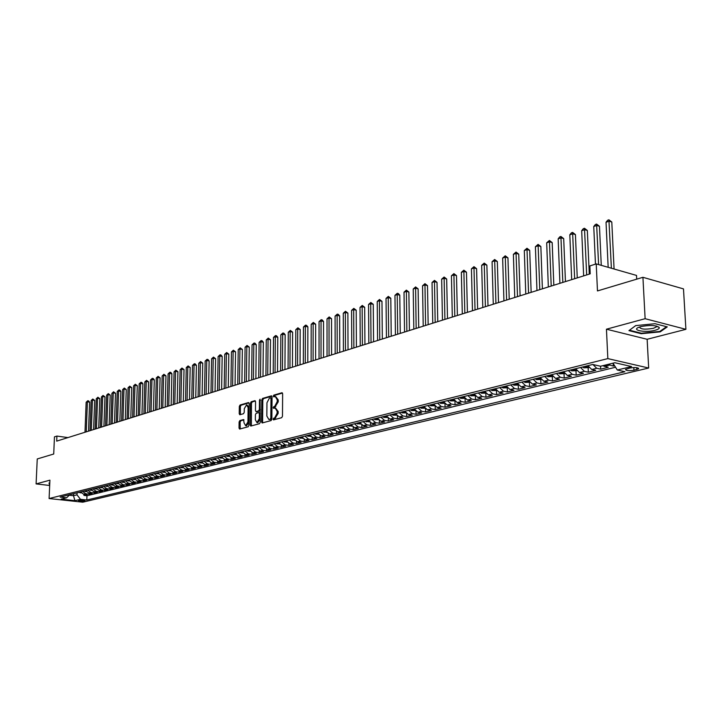 <?xml version="1.0" encoding="UTF-8"?>
<svg xmlns="http://www.w3.org/2000/svg" width="722" height="722" viewBox="0 0 722 722"><rect width="100%" height="100%" fill="white"/><g stroke="black" fill="none" stroke-linecap="round" stroke-linejoin="round"><path stroke-width="1.08" d="M273.087 419.157L273.521 419.897L281.706 417.686L282.483 416.224L282.636 393.77L282.022 392.732L273.809 395.124L273.277 396.143L273.701 396.865L275.281 396.486L277.221 399.798L277.212 401.658L274.757 406.315L273.178 407.623L273.611 408.354L275.172 407.993L277.14 411.35L277.122 413.21L274.667 417.857L273.087 419.157M275.578 408.065L278.178 411.522L278.169 413.381L274.189 419.726M282.483 393.066L274.847 395.304L274.36 396.685M275.696 396.558L278.259 399.979L278.25 401.838L274.279 408.183M84.537 500.996L84.943 500.815C83.905 500.211 81.848 500.066 78.761 500.364L78.364 500.545C79.393 501.149 81.451 501.303 84.537 500.996M239.839 420.574L239.108 421.973L239.027 428.047L239.605 429.076L248.169 426.774L248.91 425.366L249.171 403.553L248.467 402.56L240.047 405.033L239.325 406.432L239.226 413.742L239.794 414.753L243.513 413.715L244.235 412.307L244.289 408.67L246.581 404.843L248.115 407.56L247.944 421.901L245.66 425.718L244.099 422.966L243.558 419.554L239.839 420.574L240.859 420.727L240.137 422.126L240.209 428.931M645.125 318.7L606.453 329.196L647.138 339.286L685.9 329.322L645.125 318.7L642.923 277.302L597.464 290.939L596.228 263.9L589.865 265.931L590.208 273.828L56.695 441.124L56.912 436.079L54.457 436.855L53.717 454.021L37.246 458.957L36.1 483.911L49.683 485.473M606.453 329.196L607.834 358.608L49.105 498.541L49.917 480.166L36.1 483.911M261.563 421.919L262.158 422.966L271.102 420.565L271.869 419.121L272.05 396.865L271.445 395.837L262.528 398.436L261.779 399.871L261.563 421.919L262.591 422.081L262.754 422.821M259.514 423.697L250.769 426.052L250.173 425.014L250.435 403.183L251.166 401.766L254.965 400.674L255.552 401.694L255.453 410.565L256.039 411.594L258.62 410.881L259.369 409.455L259.469 400.178L260.082 399.167L260.263 422.271L259.514 423.697M642.923 277.302L683.481 288.89L685.9 329.322M83.987 494.317L83.951 495.4L87.001 494.66L83.68 494.29L85.719 493.785L82.687 491.465M89.086 493.063L89.041 494.164L92.127 493.406L88.797 493.027L90.864 492.521L87.813 490.193M94.23 491.79L94.194 492.9L97.308 492.142L93.977 491.763L96.062 491.249L93.003 488.902M99.437 490.5L99.401 491.628L102.551 490.861L99.203 490.473L101.315 489.958L98.246 487.594M104.708 489.2L104.663 490.346L107.858 489.561L104.5 489.173L106.63 488.65L103.553 486.267M110.033 487.882L109.997 489.038L113.219 488.252L109.852 487.855L112.009 487.332L108.914 484.931M115.421 486.547L115.385 487.72L118.652 486.926L115.267 486.529L117.451 485.996L114.347 483.587M120.881 485.202L120.836 486.393L124.139 485.581L120.745 485.184L122.957 484.642L119.843 482.215M126.395 483.83L126.35 485.049L129.698 484.227L126.296 483.821L128.534 483.271L125.402 480.834M131.973 482.449L131.936 483.677L135.312 482.856L131.9 482.44L134.166 481.89L131.025 479.435M137.622 481.051L137.586 482.305L141.007 481.466L137.577 481.051L139.869 480.491L136.711 478.018M140.158 477.152L143.326 479.643L143.299 480.906L146.756 480.058L143.326 479.643L145.645 479.074L142.478 476.583M145.961 475.708L149.138 478.208L149.084 479.489L152.586 478.641L149.138 478.208L151.485 477.639L148.308 475.13M154.968 476.764L154.932 478.063L158.479 477.197L155.022 476.764L157.396 476.186L154.201 473.659M160.889 475.293L160.853 476.619L164.445 475.735L160.979 475.302L163.38 474.715L160.176 472.17M166.89 473.803L166.854 475.148L170.482 474.264L167.008 473.822L169.435 473.226L166.222 470.672M172.955 472.305L172.919 473.668L176.601 472.775L173.109 472.323L175.572 471.719L172.341 469.147M179.101 470.78L179.065 472.17L182.792 471.258L179.291 470.807L181.782 470.193L178.542 467.603M185.319 469.237L185.283 470.645L189.056 469.724L185.545 469.273L188.063 468.65L184.814 466.042M191.619 467.666L191.583 469.11L195.4 468.181L191.881 467.712L194.435 467.089L191.168 464.454M197.99 466.087L197.963 467.549L201.826 466.611L198.288 466.141L200.878 465.5L197.602 462.856M204.452 464.481L204.416 465.97L208.333 465.022L204.786 464.544L207.413 463.903L204.118 461.232M210.986 462.856L210.959 464.372L214.921 463.407L211.365 462.928L214.019 462.279L210.716 459.589M217.611 461.205L217.584 462.757L221.6 461.773L218.035 461.295L220.724 460.627L217.403 457.928M224.316 459.535L224.298 461.123L228.36 460.122L224.786 459.634L227.502 458.966L224.181 456.241M231.112 457.847L231.094 459.463L235.21 458.452L231.618 457.956L234.379 457.279L231.04 454.526M237.998 456.133L237.98 457.775L242.15 456.755L238.549 456.25L241.347 455.564L237.989 452.802M244.975 454.391L244.957 456.069L249.18 455.04L245.57 454.526L248.404 453.831L245.038 451.042M252.041 452.631L252.023 454.346L256.31 453.299L252.682 452.784L255.552 452.08L252.177 449.264M259.198 450.835L259.18 452.595L263.53 451.539L259.893 451.015L262.799 450.293L259.406 447.469M266.463 449.03L266.445 450.826L270.849 449.743L267.194 449.219L270.145 448.488L266.743 445.636M273.818 447.189L273.8 449.03L278.259 447.938L274.604 447.396L277.591 446.665L274.17 443.786M281.273 445.321L281.255 447.207L285.777 446.097L282.112 445.555L285.145 444.806L281.706 441.918M288.827 443.425L288.818 445.357L293.403 444.238L289.721 443.687L292.798 442.929L289.351 440.014M296.489 441.503L296.48 443.488L301.128 442.351L297.437 441.792L300.551 441.025L297.094 438.083M304.26 439.554L304.251 441.584L308.962 440.438L305.262 439.869L308.42 439.093L304.946 436.124M312.13 437.577L312.13 439.662L316.904 438.498L313.195 437.92L316.398 437.135L312.915 434.148M320.117 435.574L320.117 437.712L324.963 436.53L321.245 435.944L324.494 435.149L320.992 432.135M328.221 433.534L328.221 435.736L333.14 434.527L329.403 433.94L332.698 433.128L329.187 430.095M336.434 431.467L336.434 433.723L341.425 432.505L337.679 431.909L341.028 431.088L337.499 428.02M344.764 429.364L344.773 431.684L349.836 430.447L346.082 429.843L349.475 429.012L345.928 425.926M353.22 427.225L353.229 429.617L358.365 428.372L354.601 427.749L358.04 426.91L354.493 423.796M361.794 425.059L361.812 427.523L367.02 426.251L363.247 425.628L366.74 424.771L363.175 421.63M370.503 422.857L370.521 425.402L375.801 424.103L372.02 423.471L375.566 422.605L371.983 419.437M379.33 420.61L379.357 423.236L384.718 421.928L380.927 421.287L384.519 420.403L380.927 417.208M388.292 418.336L388.319 421.052L393.77 419.717L389.961 419.067L393.616 418.173L390.006 414.951M397.389 416.025L397.425 418.823L402.957 417.478L399.14 416.811L402.849 415.899L399.221 412.659M406.63 413.67L406.666 416.567L412.28 415.195L408.453 414.527L412.217 413.598L408.58 410.322M415.998 411.278L416.043 414.275L421.747 412.885L417.912 412.208L421.729 411.269L418.083 407.957M425.52 408.842L425.574 411.946L431.359 410.538L427.514 409.843L431.395 408.896L427.74 405.556M435.185 406.36L435.249 409.591L441.124 408.156L437.27 407.452L441.214 406.477L437.541 403.12M445.005 403.833L445.068 407.19L451.042 405.728L447.18 405.015L451.187 404.031L447.496 400.638M454.977 401.27L455.05 404.753L461.114 403.264L457.243 402.542L461.313 401.549L457.613 398.12M465.103 398.652L465.185 402.271L471.349 400.764L467.468 400.033L471.601 399.013L467.883 395.557M475.392 395.981L475.482 399.753L481.745 398.228L477.856 397.479L482.061 396.45L478.334 392.958M485.852 393.264L485.951 397.199L492.314 395.647L488.415 394.889L492.684 393.842L488.947 390.322M496.474 390.494L496.592 394.6L503.053 393.021L499.146 392.254L503.487 391.189L499.732 387.633M507.277 387.813L507.395 391.965L513.965 390.358L510.057 389.573L514.47 388.49L510.707 384.898M518.252 385.097L518.387 389.275L525.065 387.642L521.149 386.848L525.634 385.747L521.853 382.128M529.416 382.335L529.56 386.55L536.347 384.889L532.421 384.077L536.987 382.958L533.197 379.303M540.769 379.528L540.913 383.77L547.827 382.082L543.892 381.261L548.53 380.124L544.722 376.433M552.312 376.667L552.465 380.954L559.496 379.23L555.552 378.4L560.272 377.245L556.454 373.509M564.044 373.761L564.216 378.084L571.364 376.333L567.42 375.485L572.221 374.303L568.385 370.539M575.994 370.81L576.174 375.16L583.439 373.382L579.486 372.525L584.378 371.325L580.533 367.516M588.141 367.805L588.331 372.191L595.731 370.386L591.769 369.511L596.742 368.283L592.924 364.52M83.951 495.4L86.974 495.743L86.811 500.021L80.476 499.317L74.944 500.653L61.108 499.146L66.577 497.792L60.125 497.079L592.735 364.475L600.56 366.235L600.704 369.168L608.231 367.327L602.735 365.702M630.089 367.994L625.487 369.411C625.857 370.702 628.672 370.973 633.943 370.215L638.573 368.798C638.212 367.498 635.387 367.227 630.089 367.994M607.834 358.608L648.672 368.021L82.759 502.196L49.105 498.541M86.811 500.021L624.909 371.713L617.31 370.007L612.978 363.175M600.56 366.235L614.819 362.724L631.588 366.559L617.31 370.007M613.168 363.473L613.294 366.09L607.798 364.457M600.704 369.168L596.742 368.283M588.331 372.191L584.378 371.325M576.174 375.16L572.221 374.303M564.216 378.084L560.272 377.245M552.465 380.954L548.53 380.124M540.913 383.77L536.987 382.958M529.56 386.55L525.634 385.747M518.387 389.275L514.47 388.49M507.395 391.965L503.487 391.189M496.592 394.6L492.684 393.842M485.951 397.199L482.061 396.45M475.482 399.753L471.601 399.013M465.185 402.271L461.313 401.549M455.05 404.753L451.187 404.031M445.068 407.19L441.214 406.477M435.249 409.591L431.395 408.896M425.574 411.946L421.729 411.269M416.043 414.275L412.217 413.598M406.666 416.567L402.849 415.899M397.425 418.823L393.616 418.173M388.319 421.052L384.519 420.403M379.357 423.236L375.566 422.605M370.521 425.402L366.74 424.771M361.812 427.523L358.04 426.91M353.229 429.617L349.475 429.012M344.773 431.684L341.028 431.088M336.434 433.723L332.698 433.128M328.221 435.736L324.494 435.149M320.117 437.712L316.398 437.135M312.13 439.662L308.42 439.093M304.251 441.584L300.551 441.025M296.48 443.488L292.798 442.929M288.818 445.357L285.145 444.806M281.255 447.207L277.591 446.665M273.8 449.03L270.145 448.488M266.445 450.826L262.799 450.293M259.18 452.595L255.552 452.08M252.023 454.346L248.404 453.831M244.957 456.069L241.347 455.564M237.98 457.775L234.379 457.279M231.094 459.463L227.502 458.966M224.298 461.123L220.724 460.627M217.584 462.757L214.019 462.279M210.959 464.372L207.413 463.903M204.416 465.97L200.878 465.5M197.963 467.549L194.435 467.089M191.583 469.11L188.063 468.65M185.283 470.645L181.782 470.193M179.065 472.17L175.572 471.719M172.919 473.668L169.435 473.226M166.854 475.148L163.38 474.715M160.853 476.619L157.396 476.186M154.932 478.063L151.485 477.639M149.084 479.489L145.645 479.074M143.299 480.906L139.869 480.491M137.586 482.305L134.166 481.89M131.936 483.677L128.534 483.271M126.35 485.049L122.957 484.642M120.836 486.393L117.451 485.996M115.385 487.72L112.009 487.332M109.997 489.038L106.63 488.65M104.663 490.346L101.315 489.958M99.401 491.628L96.062 491.249M94.194 492.9L90.864 492.521M89.041 494.164L85.719 493.785M86.974 495.743L615.559 367.245M613.294 366.09L614.621 365.765M73.563 493.74L73.482 495.698L77.001 494.832L77.073 492.864M636.714 279.161L636.524 275.425L596.228 263.9M647.138 339.286L648.672 368.021M67.958 437.595L56.912 436.079M69.249 495.229L73.482 495.698L74.944 500.653M587.916 365.675L591.769 369.511M575.651 368.734L579.486 372.525M563.593 371.731L567.42 375.485M551.743 374.682L555.552 378.4M540.092 377.588L543.892 381.261M528.63 380.44L532.421 384.077M517.367 383.238L521.149 386.848M506.293 385.999L510.057 389.573M495.4 388.716L499.146 392.254M484.679 391.378L488.415 394.889M474.137 394.004L477.856 397.479M463.759 396.586L467.468 400.033M453.542 399.131L457.243 402.542M443.488 401.631L447.18 405.015M433.597 404.094L437.27 407.452M423.859 406.522L427.514 409.843M414.266 408.914L417.912 412.208M404.825 411.26L408.453 414.527M395.521 413.58L399.14 416.811M386.36 415.863L389.961 419.067M377.335 418.11L380.927 421.287M368.446 420.321L372.02 423.471M359.682 422.496L363.247 425.628M351.054 424.653L354.601 427.749M342.544 426.765L346.082 429.843M334.16 428.859L337.679 431.909M325.893 430.917L329.403 433.94M317.743 432.938L321.245 435.944M309.711 434.942L313.195 437.92M301.796 436.918L305.262 439.869M293.98 438.859L297.437 441.792M286.282 440.772L289.721 443.687M278.683 442.667L282.112 445.555M271.192 444.535L274.604 447.396M263.801 446.377L267.194 449.219M256.5 448.191L259.893 451.015M249.307 449.977L252.682 452.784M242.204 451.746L245.57 454.526M235.201 453.497L238.549 456.25M228.287 455.212L231.618 457.956M221.455 456.918L224.786 459.634M214.723 458.596L218.035 461.295M208.071 460.248L211.365 462.928M201.501 461.881L204.786 464.544M195.021 463.497L198.288 466.141M188.613 465.094L191.881 467.712M182.296 466.665L185.545 469.273M176.051 468.217L179.291 470.807M169.887 469.751L173.109 472.323M163.795 471.267L167.008 473.822M157.775 472.766L160.979 475.302M151.837 474.246L155.022 476.764M134.427 478.587L137.577 481.051M128.769 479.995L131.9 482.44M123.164 481.384L126.296 483.821M117.632 482.765L120.745 485.184M112.172 484.128L115.267 486.529M106.766 485.473L109.852 487.855M101.423 486.799L104.5 489.173M96.134 488.117L99.203 490.473M90.918 489.417L93.977 491.763M85.756 490.698L88.797 493.027M66.577 497.792L69.826 494.669M80.647 491.971L83.68 494.29M77.001 494.832L80.476 499.317M635.649 325.622L628.943 330.64L641.199 333.708L660.188 331.867L667.272 326.885L654.998 323.709L635.649 325.622M49.791 482.955L49.006 483.009L49.71 484.868M660.152 331.199L660.188 331.867M641.172 333.176L641.199 333.708M49.484 483.505L49.421 484.832M271.905 396.161L263.557 398.607L262.808 400.042L262.591 422.081M270.29 419.049L270.822 418.038L270.985 398.526L270.57 397.804L269.387 398.138L266.959 402.759L266.842 416.053L268.792 419.401L271.328 419.22L271.86 418.209L270.822 418.038M270.741 397.867L272.023 398.706L271.86 418.209M271.328 419.22L270.236 419.518M255.407 400.999L252.195 401.937L251.455 403.354L251.364 425.908M256.833 411.684L259.649 411.053L260.389 409.762M255.353 419.807L256.942 422.578L259.27 418.724L259.324 413.607L258.729 412.578L256.148 413.282L255.407 414.708L255.353 419.807M257.664 422.695L260.299 419.112M260.353 413.643L259.631 412.758M243.982 419.861L240.859 420.727M246.392 425.836L248.946 422.56M249.126 407.253L246.897 404.898M249.036 402.867L241.067 405.195L240.345 406.603L240.39 414.608M614.07 269.008L611.796 222.033L609.133 221.194L606.029 222.268L608.168 267.32M611.39 268.241L608.908 219.804L611.796 222.033M606.029 222.268L607.662 220.237L608.908 219.804M655.116 330.261C658.166 329.422 659.556 328.501 659.276 327.49C656.108 325.189 649.953 324.891 640.811 326.615L638.537 327.382C631.254 330.378 645.847 332.878 655.116 330.261M639.521 327.003C640.324 329.277 644.917 329.719 653.311 328.339L656.253 326.994L656.28 325.983M629.521 330.207L635.721 325.613M666.541 326.696L659.791 331.452L641.398 333.23L629.521 330.252M49.719 484.561L49.367 482.991M601.273 265.344L599.468 226.284L596.805 225.463L593.755 226.518L595.46 264.144M598.601 264.577L596.598 224.073L599.468 226.284M593.755 226.518L595.379 224.497L596.598 224.073M589.035 367.588L583.872 367.841L582.51 367.02M589.278 274.125L587.338 230.471L584.685 229.659L581.688 230.697L583.647 275.885M584.838 366.442L587.094 366.875L586.318 366.072M586.67 274.938L584.495 228.278L587.338 230.471M581.688 230.697L583.295 228.694L584.495 228.278M576.752 370.621L571.806 370.864L570.353 370.052M577.257 277.889L575.425 234.578L572.772 233.784L569.82 234.803L571.68 279.64M572.645 369.474L574.874 369.917L574.098 369.113M574.649 278.71L572.6 232.412L575.425 234.578M569.82 234.803L571.427 232.818L572.6 232.412M564.694 373.608L559.776 373.825L558.413 373.021M565.434 281.598L563.702 238.621L561.057 237.836L558.16 238.838L559.911 283.331M560.669 372.462L562.871 372.895L562.095 372.11M562.835 282.41L560.904 236.473L563.702 238.621M558.16 238.838L559.749 236.87L560.904 236.473M552.835 376.541L548.025 376.74L546.671 375.945M553.819 285.244L552.186 242.592L549.541 241.825L546.689 242.809L548.341 286.959M548.882 375.395L551.067 375.828L550.29 375.043M551.211 286.056L549.406 240.462L552.186 242.592M546.689 242.809L549.406 240.462M541.184 379.42L536.563 379.61L535.128 378.815M542.393 288.827L540.85 246.509L538.206 245.751L535.408 246.716L536.96 290.524M537.303 378.274L539.46 378.707L538.684 377.931M539.785 289.639L538.089 244.388L540.85 246.509M535.408 246.716L538.089 244.388M529.722 382.263L525.21 382.425L523.775 381.649M531.148 292.347L529.704 250.353L527.069 249.604L524.307 250.561L525.769 294.034M525.923 381.117L528.053 381.541L527.277 380.774M528.549 293.159L526.97 248.251L529.704 250.353M524.307 250.561L526.97 248.251M518.45 385.052L514.046 385.196L512.611 384.429M520.093 295.812L518.73 254.135L516.104 253.404L513.387 254.343L514.759 297.491M514.723 383.896L516.835 384.33L516.059 383.572M517.493 296.634L516.022 252.059L518.73 254.135M513.387 254.343L516.022 252.059M507.367 387.786L503.063 387.922L501.637 387.154M509.218 299.224L507.945 257.853L505.319 257.131L502.647 258.061L503.929 300.884M503.712 386.64L505.806 387.064L505.021 386.315M506.618 300.036L505.247 255.796L507.945 257.853M502.647 258.061L505.247 255.796M496.465 390.485L492.178 390.593L490.834 389.844M498.514 302.581L497.323 261.517L494.705 260.813L492.079 261.716L493.279 304.224M492.873 389.338L494.949 389.763L494.164 389.014M495.924 303.393L494.651 259.478L497.323 261.517M492.079 261.716L494.651 259.478M485.744 393.138L481.547 393.228L480.211 392.488M487.991 305.884L486.872 265.127L484.263 264.423L481.673 265.317L482.792 307.509M482.215 391.992L484.272 392.416L483.487 391.676M485.392 306.697L484.218 263.097L486.872 265.127M481.673 265.317L484.218 263.097M475.193 395.746L471.087 395.827L469.76 395.096M477.621 309.133L476.592 268.674L473.975 267.988L471.43 268.864L472.468 310.749M471.728 394.6L473.767 395.024L472.982 394.293M475.031 309.946L473.957 266.662L476.592 268.674M471.43 268.864L473.957 266.662M464.815 398.318L460.798 398.382L459.472 397.66M467.423 312.328L466.466 272.167L463.858 271.49L461.349 272.356L462.315 313.935M461.412 397.172L463.425 397.587L462.64 396.865M464.833 313.14L463.849 270.172L466.466 272.167M461.349 272.356L463.849 270.172M454.589 400.845L450.672 400.9L449.346 400.178M457.378 315.478L456.494 275.605L453.894 274.938L451.43 275.795L452.315 317.066M451.259 399.699L453.254 400.114L452.468 399.401M454.797 316.29L453.894 273.629L456.494 275.605M451.43 275.795L453.894 273.629M444.535 403.336L440.7 403.372L439.382 402.659M447.496 318.582L446.674 278.99L444.084 278.331L441.656 279.17L442.469 320.162M441.259 402.19L443.236 402.605L442.451 401.892M444.914 319.395L444.102 277.031L446.674 278.99M441.656 279.17L444.102 277.031M434.635 405.782L430.881 405.809L429.563 405.105M437.758 321.633L437.009 282.329L434.427 281.679L432.036 282.51L432.767 323.194M431.422 404.645L433.38 405.051L432.595 404.347M435.176 322.445L434.454 280.38L437.009 282.329M432.036 282.51L434.454 280.38M424.888 408.201L421.215 408.201L419.906 407.506M428.164 324.638L427.487 285.614L424.906 284.973L422.55 285.786L423.218 326.191M421.729 407.055L423.67 407.461L422.884 406.766M425.592 325.451L424.951 283.674L427.487 285.614M422.55 285.786L424.951 283.674M415.294 410.574L411.702 410.565L410.394 409.879M418.724 327.598L418.11 288.845L415.538 288.213L413.219 289.017L413.814 329.142M412.19 409.428L414.112 409.834L413.327 409.148M416.152 328.411L415.583 286.923L418.11 288.845M413.219 289.017L415.583 286.923M405.845 412.912L402.334 412.894L401.026 412.208M409.419 330.523L408.878 292.031L406.305 291.408L404.022 292.202L404.555 332.048M402.795 411.766L404.699 412.172L403.914 411.486M406.856 331.326L406.369 290.127L408.878 292.031M404.022 292.202L406.369 290.127M396.54 415.213L393.102 415.177L391.802 414.5M400.259 333.393L399.771 295.172L397.208 294.558L394.961 295.343L395.43 334.909M393.544 414.067L395.43 414.473L394.645 413.796M397.696 334.196L397.208 294.558L397.28 293.285L398.309 293.529L399.771 295.172M394.961 295.343L397.28 293.285M387.371 417.478L384.005 417.433L382.714 416.765M391.234 336.226L390.801 298.267L388.246 297.663L386.026 298.43L386.441 337.725M384.429 416.341L386.297 416.747L385.512 416.071M388.68 337.021L388.246 297.663L388.328 296.39L390.801 298.267M386.026 298.43L388.328 296.39M378.346 419.717L375.052 419.662L373.761 418.995M382.335 339.015L381.965 301.318L379.42 300.722L377.236 301.48L377.579 340.504M375.449 418.579L377.308 418.977L376.523 418.309M379.781 339.809L379.42 300.722L379.51 299.45L381.965 301.318M377.236 301.48L379.51 299.45M369.447 421.919L364.935 421.197M373.572 341.759L373.256 304.323L370.72 303.736L368.563 304.476L368.852 343.239M366.605 420.782L368.446 421.179L367.66 420.52M371.027 342.562L370.72 303.736L370.819 302.473L373.256 304.323M368.563 304.476L370.819 302.473M360.684 424.085L356.244 423.354M364.926 344.475L364.673 307.283L362.137 306.706L360.016 307.437L360.251 345.937M357.886 422.948L359.709 423.345L358.924 422.686M362.39 345.269L362.137 306.706L362.254 305.442L364.673 307.283M360.016 307.437L362.254 305.442M352.047 426.224L347.679 425.493M356.415 347.138L356.208 310.198L353.681 309.63L351.587 310.352L351.767 348.6M349.295 425.087L351.109 425.484L350.323 424.834M353.879 347.941L353.681 309.63L353.807 308.375L356.208 310.198M351.587 310.352L353.807 308.375M343.537 428.327L339.232 427.595M348.022 349.773L347.869 313.077L345.351 312.518L343.284 313.231L343.41 351.217M340.829 427.198L342.625 427.586L341.84 426.946M345.486 350.567L345.351 312.518L345.477 311.272L347.869 313.077M343.284 313.231L345.477 311.272M335.143 430.402L330.911 429.662M339.746 352.372L339.647 315.911L337.129 315.361L335.089 316.065L335.17 353.807M332.481 429.274L334.268 429.662L333.483 429.021M337.219 353.157L337.129 315.361L337.264 314.124L338.275 314.341L339.647 315.911M335.089 316.065L337.264 314.124M326.876 432.451L322.707 431.702M331.588 354.926L331.533 318.709L329.024 318.167L327.021 318.862L327.039 356.352M324.259 431.323L326.028 431.711L325.243 431.079M329.061 355.72L329.024 318.167L329.178 316.931L331.533 318.709M327.021 318.862L329.178 316.931M318.718 434.463L314.621 433.723M323.537 357.453L323.537 321.47L321.037 320.929L319.052 321.615L319.034 358.861M316.155 433.335L317.906 433.732L317.12 433.101M321.019 358.238L321.037 320.929L321.191 319.702L322.192 319.918L323.537 321.47M319.052 321.615L321.191 319.702M310.668 436.44L306.651 435.709M315.604 359.935L315.649 324.196L313.149 323.664L311.2 324.34L311.128 361.343M308.159 435.33L309.891 435.718L309.106 435.095M313.095 360.729L313.149 323.664L313.321 322.436L315.649 324.196M311.2 324.34L313.321 322.436M302.735 438.389L298.782 437.658M307.78 362.39L307.87 326.876L305.379 326.353L303.457 327.021L303.339 363.789M300.271 437.288L301.995 437.676L301.209 437.063M305.271 363.175L305.379 326.353L305.55 325.135L306.543 325.342L307.87 326.876M303.457 327.021L305.55 325.135M294.91 440.312L291.029 439.59M300.063 364.809L300.19 329.521L297.717 329.006L295.812 329.665L295.65 366.198M292.5 439.229L294.206 439.617L293.421 438.994M297.563 365.594L297.717 329.006L297.897 327.788L300.19 329.521M295.812 329.665L297.897 327.788M287.194 442.207L283.385 441.494M292.446 367.2L292.618 332.138L290.154 331.624L288.277 332.273L288.069 368.572M284.829 441.142L286.526 441.521L285.741 440.907M289.955 367.985L290.154 331.624L290.334 330.414L292.618 332.138M288.277 332.273L290.334 330.414M279.585 444.075L275.84 443.371M284.937 369.556L285.154 334.71L282.69 334.205L280.84 334.846L280.587 370.918M277.266 443.019L278.954 443.398L278.169 442.794M282.446 370.332L282.69 334.205L282.88 333.004L283.863 333.203L285.154 334.71M280.84 334.846L282.88 333.004M272.077 445.916L268.403 445.23M277.528 371.875L277.78 337.255L275.326 336.759L273.503 337.391L273.205 373.229M269.802 444.878L271.481 445.257L270.696 444.653M275.046 372.66L275.326 336.759L275.524 335.559L276.508 335.757L277.78 337.255M273.503 337.391L275.524 335.559M264.667 447.739L261.057 447.053M270.208 374.177L270.506 339.764L268.061 339.268L266.256 339.9L265.922 375.512M262.447 446.71L264.108 447.089L263.322 446.494M267.736 374.953L268.061 339.268L268.268 338.077L270.506 339.764M266.256 339.9L268.268 338.077M257.357 449.535L253.819 448.858M262.998 376.433L263.331 342.237L260.886 341.75L259.108 342.372L258.738 377.768M255.182 448.515L256.833 448.894L256.048 448.299M260.525 377.209L260.886 341.75L261.102 340.567L262.077 340.757L263.331 342.237M259.108 342.372L261.102 340.567M250.155 451.304L246.671 450.636M255.877 378.671L256.247 344.683L253.81 344.204L252.059 344.809L251.644 379.998M248.016 450.302L249.65 450.681L248.873 450.086M253.413 379.438L253.81 344.204L254.036 343.022L255.01 343.212L256.247 344.683M252.059 344.809L254.036 343.022M243.034 453.055L239.614 452.396M248.846 380.873L249.252 347.092L246.825 346.623L245.092 347.219L244.65 382.191M242.276 452.171L241.789 451.855M240.949 452.062L242.574 452.432M246.392 381.64L246.825 346.623L247.05 345.441L249.252 347.092M245.092 347.219L247.05 345.441M236.022 454.779L232.655 454.129M241.906 383.048L242.357 349.475L239.93 349.006L238.224 349.601L237.737 384.357M235.48 454.021L234.803 453.596M233.973 453.804L235.58 454.174M239.46 383.815L239.93 349.006L240.164 347.833L242.357 349.475M238.224 349.601L240.164 347.833M229.091 456.484L225.787 455.835M235.065 385.196L235.543 351.831L233.125 351.361L231.437 351.948L230.923 386.496M228.387 455.627L227.908 455.311M227.087 455.519L228.657 455.907M232.619 385.963L233.125 351.361L233.368 350.197L235.543 351.831M231.437 351.948L233.368 350.197M222.25 458.163L219.01 457.522M228.296 387.317L228.811 354.15L226.41 353.69L224.741 354.267L224.19 388.607M221.708 457.387L221.094 457.008M220.291 457.207L221.834 457.604M225.86 388.075L226.41 353.69L226.654 352.526L228.811 354.15M224.741 354.267L226.654 352.526M215.499 459.824L212.313 459.192M221.627 389.411L222.168 356.442L219.777 355.991L218.125 356.56L217.539 390.692M214.957 459.048L214.38 458.678M213.577 458.876L215.102 459.282M219.19 390.169L219.777 355.991L220.02 354.827L220.986 355.007L222.168 356.442M218.125 356.56L220.02 354.827M208.839 461.457L205.707 460.835M215.039 391.477L215.616 358.699L213.225 358.256L211.6 358.816L210.977 392.75M208.288 460.681L207.746 460.329M206.952 460.528L208.514 460.889M212.611 392.236L213.225 358.256L213.477 357.101L215.616 358.699M211.6 358.816L213.477 357.101M202.259 463.082L199.182 462.459M208.532 393.517L209.136 360.937L206.754 360.495L205.147 361.054L204.497 394.781M201.664 462.27L201.194 461.963M200.409 462.152L201.88 462.567M206.113 394.275L206.754 360.495L207.015 359.348L207.963 359.52L209.136 360.937M205.147 361.054L207.015 359.348M195.77 464.679L192.738 464.066M202.106 395.53L202.738 363.139L200.364 362.706L198.776 363.256L198.099 396.784M195.193 463.876L194.723 463.569M193.956 463.759L195.4 464.183M199.687 396.288L200.364 362.706L200.626 361.56L202.738 363.139M198.776 363.256L200.626 361.56M189.354 466.25L186.375 465.654M195.752 397.524L196.42 365.323L194.056 364.89L192.485 365.431L191.772 398.77M188.803 465.464L188.343 465.158M187.576 465.347L188.993 465.771M193.352 398.273L194.056 364.89L194.326 363.753L195.274 363.924L196.42 365.323M192.485 365.431L194.326 363.753M183.018 467.811L180.094 467.215M189.489 399.483L190.184 367.471L187.819 367.047L186.276 367.588L185.536 400.728M181.285 466.917L182.666 467.333M187.088 400.241L187.819 367.047L188.099 365.919L190.184 367.471M186.276 367.588L188.099 365.919M176.764 469.354L173.894 468.758M183.298 401.432L184.02 369.601L181.664 369.177L180.139 369.709L179.363 402.659M175.067 468.47L176.421 468.885M180.897 402.181L181.664 369.177L181.944 368.049L184.02 369.601M180.139 369.709L181.944 368.049M170.591 470.87L167.766 470.284M177.179 403.345L177.928 371.704L175.581 371.288L174.074 371.812L173.271 404.573M168.921 469.995L170.257 470.419M174.787 404.094L175.581 371.288L175.861 370.16L177.928 371.704M174.074 371.812L175.861 370.16M164.49 472.368L161.71 471.791M171.132 405.241L171.908 373.779L169.571 373.364L168.082 373.888L167.251 406.459M162.856 471.502L164.156 471.926M168.749 405.99L169.571 373.364L169.86 372.245L170.798 372.408L171.908 373.779M168.082 373.888L169.86 372.245M158.461 473.858L155.726 473.28M165.167 407.109L165.97 375.828L163.632 375.422L162.161 375.936L161.313 408.318M156.864 473L158.145 473.415M162.793 407.858L163.632 375.422L163.93 374.303L165.97 375.828M162.161 375.936L163.93 374.303M152.513 475.32L149.824 474.751M159.264 408.959L160.094 377.85L157.766 377.453L156.313 377.958L155.438 410.159M150.943 474.471L152.198 474.896M156.9 409.708L157.766 377.453L158.064 376.342L160.094 377.85M156.313 377.958L158.064 376.342M146.629 476.764L143.985 476.204M153.434 410.791L154.291 379.853L151.972 379.456L150.528 379.962L149.625 411.982M145.086 475.933L146.322 476.349M151.078 411.531L151.972 379.456L152.27 378.355L153.199 378.508L154.291 379.853M150.528 379.962L152.27 378.355M140.817 478.199L138.218 477.639M147.676 412.596L148.551 381.839L146.241 381.442L144.815 381.938L143.895 413.778M139.31 477.368L140.51 477.783M145.321 413.336L146.241 381.442L146.548 380.341L148.551 381.839M144.815 381.938L146.548 380.341M135.077 479.607L132.523 479.056M141.981 414.383L142.884 383.788L140.582 383.4L139.175 383.887L138.227 415.556M133.597 478.794L134.779 479.2M139.635 415.114L140.582 383.4L140.889 382.308L141.81 382.461L142.884 383.788M139.175 383.887L140.889 382.308M129.409 481.005L126.891 480.464M136.359 416.143L137.279 385.719L134.987 385.34L133.597 385.819L132.622 417.316M127.956 480.193L129.112 480.608M134.012 416.883L134.987 385.34L135.294 384.248L137.279 385.719M133.597 385.819L135.294 384.248M123.796 482.386L121.323 481.845M130.799 417.894L131.738 387.633L129.455 387.254L128.083 387.732L127.081 419.058M122.379 481.583L123.507 481.998M128.462 418.625L129.455 387.254L129.77 386.171L131.738 387.633M128.083 387.732L129.77 386.171M118.255 483.749L115.827 483.217M125.294 419.617L126.26 389.519L123.985 389.149L122.623 389.618L121.612 420.773M116.865 482.955L117.975 483.361M122.975 420.339L123.985 389.149L124.301 388.066L126.26 389.519M122.623 389.618L124.301 388.066M112.785 485.103L110.385 484.57M119.861 421.314L120.854 391.387L118.579 391.017L117.235 391.486L116.197 422.469M111.414 484.309L112.497 484.724M117.542 422.045L118.579 391.017L118.904 389.943L119.807 390.088L120.854 391.387M117.235 391.486L118.904 389.943M107.37 486.429L105.015 485.906M114.491 423.002L115.502 393.237L113.237 392.867L111.91 393.328L110.845 424.148M106.026 485.653L107.091 486.059M112.181 423.724L113.237 392.867L113.562 391.793L115.502 393.237M111.91 393.328L113.562 391.793M102.019 487.747L99.699 487.233M109.184 424.671L110.204 395.06L107.948 394.699L106.639 395.151L105.556 425.8M100.701 486.98L101.748 487.377M106.874 425.393L107.948 394.699L108.282 393.625L110.204 395.06M106.639 395.151L108.282 393.625M96.73 489.056L94.447 488.541M103.932 426.314L104.979 396.865L102.723 396.513L101.423 396.956L100.331 427.442M95.439 488.289L96.459 488.686M101.631 427.036L102.723 396.513L103.056 395.439L104.979 396.865M101.423 396.956L103.056 395.439M91.495 490.346L89.257 489.832M98.734 427.938L99.798 398.652L97.56 398.3L96.279 398.743L95.16 429.067M90.241 489.588L91.234 489.976M96.441 428.66L97.56 398.3L97.894 397.235L99.798 398.652M96.279 398.743L97.894 397.235M86.333 491.619L84.122 491.104M93.607 429.554L94.69 400.412L92.452 400.069L91.18 400.502L90.042 430.673M85.097 490.87L86.071 491.258M91.315 430.267L92.452 400.069L92.786 399.004L94.69 400.412M91.18 400.502L92.786 399.004M81.216 492.873L79.05 492.368M88.526 431.142L89.627 402.163L87.398 401.811L86.144 402.253L84.988 432.252M80.007 492.133L80.954 492.521M86.243 431.855L87.398 401.811L87.741 400.764L88.635 400.9L89.627 402.163M86.144 402.253L87.741 400.764M604.269 366.433L609.332 365.197M636.714 367.651L636.804 369.529M633.808 367.543L633.943 370.215M275.705 418.029L274.667 417.857M278.169 413.381L277.122 413.21M278.178 411.522L277.14 411.35M274.757 406.784L273.719 406.612M275.795 406.495L274.757 406.315M278.25 401.838L277.212 401.658M278.259 399.979L277.221 399.798M274.847 395.304L273.809 395.124M274.667 418.309L273.629 418.146M262.808 400.042L261.779 399.871M263.557 398.607L262.528 398.436M272.023 398.706L270.985 398.526M251.202 425.177L250.173 425.014M251.455 403.354L250.435 403.183M252.195 401.937L251.166 401.766M257.194 411.748L256.166 411.576M259.649 411.053L258.62 410.881M260.398 409.618L259.369 409.455M260.489 400.358L259.469 400.178M260.299 418.886L259.27 418.724M260.353 413.778L259.324 413.607M248.946 422.063L247.944 421.901M249.126 407.722L248.115 407.56M240.245 413.905L239.226 413.742M240.345 406.603L239.325 406.432M241.067 405.195L240.047 405.033M240.056 428.209L239.027 428.047M240.137 422.126L239.108 421.973M583.963 367.841L588.448 366.731M585.361 366.316L585.389 366.884M571.806 370.864L576.183 369.772M573.169 369.348L573.187 369.917M559.857 373.825L564.117 372.769M561.184 372.335L561.211 372.895M548.115 376.74L552.267 375.711M549.406 375.269L549.424 375.828M536.563 379.61L540.607 378.599M537.827 378.147L537.845 378.707M525.21 382.425L529.154 381.442M526.437 380.981L526.455 381.532M514.046 385.196L517.891 384.239M515.237 383.77L515.255 384.321M503.063 387.922L506.808 386.992M504.227 386.514L504.245 387.055M492.26 390.602L495.906 389.69M493.388 389.212L493.406 389.754M481.628 393.237L485.184 392.353M482.729 391.865L482.747 392.398M471.168 395.837L474.634 394.97M472.242 394.474L472.26 395.006M460.88 398.391L464.255 397.551M461.927 397.046L461.936 397.569M450.745 400.9L454.048 400.078M451.773 399.573L451.782 400.096M440.781 403.372L443.994 402.578M441.774 402.064L441.783 402.578M430.962 405.809L434.093 405.033M431.927 404.51L431.937 405.024M421.296 408.21L424.346 407.452M422.244 406.928L422.253 407.434M411.775 410.565L414.753 409.834M412.704 409.302L412.704 409.807M402.407 412.894L405.313 412.172M403.3 411.639L403.309 412.145M393.174 415.186L396.008 414.482M394.05 413.941L394.059 414.446M384.086 417.442L386.839 416.756M384.934 416.215L384.943 416.711M375.124 419.662L377.814 418.995M375.954 418.453L375.954 418.94M366.298 421.856L368.924 421.206M367.11 420.655L367.11 421.143M357.598 424.013L360.161 423.381M358.392 422.821L358.392 423.309M349.033 426.142L351.524 425.52M349.8 424.96L349.8 425.448M340.585 428.236L343.013 427.632M341.335 427.072L341.335 427.55M332.255 430.303L334.629 429.716M332.986 429.148L332.986 429.626M324.052 432.334L326.362 431.765M324.756 431.196L324.756 431.666M315.956 434.346L318.212 433.787M316.651 433.218L316.651 433.687M307.978 436.323L310.171 435.781M308.655 435.204L308.655 435.673M300.108 438.281L302.247 437.749M300.767 437.171L300.767 437.631M292.356 440.203L294.441 439.689M292.988 439.102L292.988 439.563M284.703 442.099L286.733 441.593M285.325 441.016L285.316 441.476M277.149 443.976L279.134 443.479M277.753 442.902L277.753 443.353M269.703 445.826L271.634 445.339M270.299 444.752L270.29 445.203M262.357 447.649L264.243 447.18M262.934 446.584L262.934 447.035M255.11 449.445L256.951 448.985M247.962 451.214L249.749 450.772M240.904 452.965L242.646 452.541M233.937 454.698L235.634 454.273M227.069 456.403L228.721 455.988M220.282 458.091L221.889 457.685M213.586 459.752L215.147 459.363M206.97 461.385L208.496 461.006M200.436 463.01L201.925 462.64M193.992 464.607L195.445 464.246M187.63 466.186L189.038 465.834M181.339 467.748L182.711 467.405M175.13 469.291L176.466 468.957M169.002 470.807L170.302 470.491M162.946 472.314L164.21 471.998M156.963 473.794L158.19 473.497M151.042 475.266L152.243 474.968M145.203 476.719L146.376 476.43M139.436 478.144L140.573 477.865M133.732 479.561L134.833 479.291M128.101 480.96L129.166 480.699M122.523 482.341L123.57 482.079M117.018 483.704L118.038 483.46M111.585 485.058L112.569 484.814M106.206 486.393L107.154 486.159M100.89 487.711L101.811 487.485M95.629 489.02L96.531 488.794M90.43 490.301L91.306 490.085M85.295 491.583L86.144 491.366M80.214 492.837L81.035 492.639M638.537 368.211L638.573 368.798M271.598 397.984L270.66 397.822M269.82 419.572L268.792 419.401M257.068 411.766L256.039 411.594M257.971 422.74L256.942 422.578M259.767 412.74L258.855 412.596M246.68 425.881L245.66 425.718M656.451 326.236L659.276 327.49M656.19 325.965L656.253 326.994"/></g></svg>
